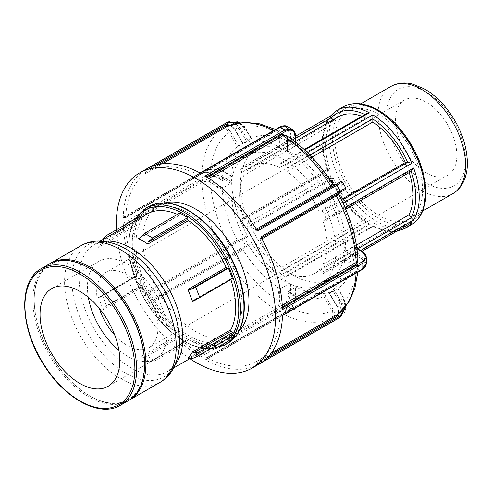 <?xml version="1.0" encoding="UTF-8"?>
<svg xmlns="http://www.w3.org/2000/svg" width="492" height="492" viewBox="0 0 492 492"><rect width="100%" height="100%" fill="white"/><g stroke="black" fill="none" stroke-linecap="round" stroke-linejoin="round"><path stroke-width="0.37" stroke-dasharray="2.46 1.84" d="M337.014 110.399A68.099 39.317 -120 0 0 330.298 116.241L330.144 116.26M311.934 157.163L286.897 171.622L286.897 168.467A2.478 1.427 -120 0 0 285.212 165.472A68.099 39.317 -120 0 0 281.578 163.375A2.478 1.427 -120 0 0 280.409 163.289A2.478 1.427 -120 0 0 279.893 164.42L279.893 167.581L365.808 117.975L365.814 114.814L366.897 113.351M332.629 120.079L333.275 120.884L247.359 170.484L244.991 167.538A2.478 1.427 -120 0 0 242.876 166.64A2.478 1.427 -120 0 0 242.63 166.856A68.099 39.317 -120 0 0 240.816 169.439A2.478 1.427 -120 0 0 241.486 172.52L243.854 175.466L329.769 125.866L327.408 122.92L327.58 119.925L328.484 118.824A68.099 39.317 -120 0 0 328.484 170.755C327.143 170.084 326.78 169.654 327.408 169.457L329.769 169.248L243.854 218.848L241.486 219.063A2.478 1.427 -120 0 0 241.123 219.174A2.478 1.427 -120 0 0 240.816 221.369A68.099 39.317 -120 0 0 242.63 226.049A2.478 1.427 -120 0 0 244.991 228.085L247.359 227.876L333.275 178.27L330.907 178.485L330.273 178.006L330.298 175.435A68.099 39.317 -120 0 0 369.246 223.885L366.7 223.177L365.814 221.904L365.808 218.749L279.893 268.349L279.893 271.51A2.478 1.427 -120 0 0 281.578 274.499A68.099 39.317 -120 0 0 285.212 276.596A2.478 1.427 -120 0 0 286.387 276.682A2.478 1.427 -120 0 0 286.897 275.551L286.897 272.396L372.813 222.79L372.813 225.945C372.881 226.996 372.899 227.015 372.881 225.988A68.099 39.317 -120 0 0 405.113 228.35M411.201 222.938L407.72 222.827L405.346 219.887L319.437 269.487L321.805 272.433A2.478 1.427 -120 0 0 323.914 273.331A2.478 1.427 -120 0 0 324.16 273.122A68.099 39.317 -120 0 0 325.975 270.532A2.478 1.427 -120 0 0 325.304 267.451L322.937 264.505L356.423 245.176M411.669 171.148L408.852 171.523L322.937 221.123L325.304 220.914A2.478 1.427 -120 0 0 325.667 220.803A2.478 1.427 -120 0 0 325.975 218.608A68.099 39.317 -120 0 0 324.16 213.922A2.478 1.427 -120 0 0 321.805 211.886L319.437 212.095L341.442 199.389M327.58 119.925C320.575 132.865 320.397 149.463 327.057 169.709L241.486 219.063M396.601 231.369L393.157 231.726L372.874 226.75L286.387 276.682M286.897 275.551L372.813 225.945C372.881 226.996 372.899 227.015 372.881 225.988L285.212 276.596M422.567 190.183A61.906 35.744 -120 0 0 395.543 127.883A61.906 35.744 -120 0 0 347.838 111.297A61.906 35.744 -120 0 0 347.838 182.784A61.906 35.744 -120 0 0 409.744 218.528A61.906 35.744 -120 0 0 422.567 190.183M232.421 278.46L231.197 278.57A1.125 0.652 -120 0 0 231.031 278.62A1.125 0.652 -120 0 0 230.822 279.382M228.436 338.33L227.212 336.805A1.125 0.652 -120 0 0 226.246 336.393A1.125 0.652 -120 0 0 226.16 336.466A73.32 42.33 -120 0 1 220.459 340.987L190.398 358.342M150.06 361.731L188.024 339.812A1.125 0.652 -120 0 1 188.516 339.824A73.32 42.33 -120 0 0 220.459 340.987M188.024 339.812A1.125 0.652 -120 0 0 187.79 340.323L187.79 341.958L179.814 337.352L179.814 335.722A1.125 0.652 -120 0 0 179.088 334.382A73.32 42.33 -120 0 1 141.444 287.556A1.125 0.652 -120 0 0 140.392 286.682L139.168 286.793L135.183 276.51L136.407 276.406A1.125 0.652 -120 0 0 136.573 276.35A1.125 0.652 -120 0 0 136.733 275.409A73.32 42.33 -120 0 1 136.733 225.213A1.125 0.652 -120 0 0 136.407 223.842L135.183 222.322L139.168 216.646M140.238 217.974L140.392 218.171A1.125 0.652 -120 0 0 141.358 218.577A1.125 0.652 -120 0 0 141.444 218.51A73.32 42.33 -120 0 1 147.139 213.989M139.113 238.528L179.58 215.164A1.125 0.652 -120 0 1 179.088 215.145A73.32 42.33 -120 0 0 177.428 214.395M179.58 215.164A1.125 0.652 -120 0 0 179.814 214.647L179.814 213.018M140.392 218.171L103.154 239.672L103.228 240.576L98.517 247.279L99.163 245.348L136.407 223.842M136.407 276.406L99.163 297.906L98.517 297.469L103.228 309.622L103.154 308.183L140.392 286.682M179.814 335.722L142.569 357.223L140.872 356.448L150.3 361.891L187.79 340.323M188.516 339.824L150.546 361.829A11.267 6.507 -60 0 0 155.078 360.845L187.79 341.958M135.183 276.51L102.471 295.397A11.267 2.38 158.8 0 0 99.163 297.906L136.573 276.35M141.358 218.577L103.228 240.576L141.444 218.51M103.154 239.672A11.267 8.887 -144.9 0 1 103.265 239.321M106.456 235.533L102.471 241.203A11.267 8.887 35.1 0 0 100.153 243.306A11.267 8.887 35.1 0 0 99.163 245.348M102.471 241.203L135.183 222.322M179.814 337.352L147.102 356.239L155.078 360.845M142.569 357.223A11.267 6.507 120 0 0 147.102 356.239M102.471 295.397L106.456 305.68L139.168 286.793M106.456 305.68A11.267 2.38 -21.2 0 0 103.154 308.183M49.926 263.614A78.96 45.59 -120 0 0 34.225 299.376A78.96 45.59 -120 0 0 90.061 396.078A78.96 45.59 -120 0 0 128.873 400.359M49.261 263.989A78.96 45.59 -120 0 0 49.261 355.163A78.96 45.59 -120 0 0 128.221 400.752M242.039 305.114A75.012 43.308 -120 0 0 209.291 229.623A75.012 43.308 -120 0 0 151.487 209.524A75.012 43.308 -120 0 0 151.487 296.141A75.012 43.308 -120 0 0 226.498 339.449A75.012 43.308 -120 0 0 242.039 305.114M334.486 290.489L323.822 296.516A86.672 50.043 -120 0 1 287.377 292.906L287.377 292.039L295.268 287.482L295.268 286.608A86.672 50.043 -120 0 0 334.486 290.489L340.034 300.095C343.908 308.293 342.875 314.628 336.934 319.093A1.125 0.652 60 0 1 335.827 318.435C341.319 314.302 342.266 308.453 338.674 300.883L333.102 291.233M256.326 364.332A1.125 0.652 -120 0 0 257.439 364.99A112.65 65.036 60 0 1 205.262 359.818A1.125 0.652 -120 0 0 205.797 359.861A1.125 0.652 -120 0 0 206.031 359.344L206.031 358.354A1.125 0.652 60 0 1 206.265 357.838A1.125 0.652 60 0 1 206.788 357.868A109.267 63.087 -120 0 0 254.622 362.61A1.125 0.652 60 0 1 255.717 363.274L256.326 364.332L335.827 318.435M123.228 217.735A112.65 65.036 60 0 1 144.839 169.968A1.125 0.652 -120 0 0 144.857 171.253L145.466 172.311A1.125 0.652 60 0 1 145.497 173.596A109.267 63.087 -120 0 0 125.681 217.39A1.125 0.652 60 0 1 125.448 217.858A1.125 0.652 60 0 1 124.888 217.802L124.021 217.304A1.125 0.652 -120 0 0 123.461 217.249A1.125 0.652 -120 0 0 123.228 217.735L202.722 171.843A1.125 0.652 60 0 1 202.956 171.351A1.125 0.652 60 0 1 203.522 171.407C210.01 168.338 216.505 168.338 222.999 171.413L230.877 175.958L222.987 180.515L211.412 173.83A1.125 0.652 -60 0 1 210.853 173.885A1.125 0.652 -60 0 1 210.619 173.368L222.236 180.078A86.672 50.043 -120 0 1 237.335 146.708L247.882 140.484A86.672 50.043 -120 0 0 231.634 176.4L223.792 171.868C216.769 168.528 209.746 168.516 202.722 171.843A112.65 65.036 60 0 0 202.722 177.415C209.752 174.094 216.775 174.082 223.792 177.391L231.634 181.917A86.672 50.043 -120 0 0 247.882 236.59L246.547 236.055L230.477 245.336A1.125 0.922 -120 0 1 229.118 244.819L237.335 240.078L238.663 240.613M144.839 296.043A112.65 65.036 60 0 1 123.228 223.313A1.125 0.652 -120 0 0 124.021 224.666L124.888 225.164A1.125 0.652 60 0 1 125.681 226.492A109.267 63.087 -120 0 0 145.497 293.164A1.125 0.652 60 0 1 145.466 294.419L144.857 294.769A1.125 0.652 -120 0 0 144.839 296.043L224.34 250.145A1.125 0.652 60 0 1 224.352 248.872L246.547 236.055M200.435 357.032A112.65 65.036 60 0 1 148.252 301.953A1.125 0.652 -120 0 0 149.365 302.574L149.974 302.223A1.125 0.652 60 0 1 151.069 302.82A109.267 63.087 -120 0 0 198.903 353.317A1.125 0.652 60 0 1 199.66 354.671L199.66 355.667A1.125 0.652 -120 0 0 200.435 357.032L279.93 311.135A1.125 0.652 60 0 1 279.155 309.769C285.065 305.686 288.306 300.058 288.89 292.9L288.89 283.804L281.006 288.361L279.413 288.306A86.672 50.043 -120 0 1 242.968 249.831L243.171 248.417L251.055 243.86L251.264 242.439A86.672 50.043 -120 0 0 290.483 283.847L288.89 283.804M116.395 229.795A112.65 65.036 -120 0 0 189.82 358.674M340.347 317.119C346.288 312.654 347.309 306.332 343.41 298.146L337.869 288.54A86.672 50.043 -120 0 0 354.117 252.63L353.281 253.989L345.396 258.54L344.554 259.893A86.672 50.043 -120 0 1 329.456 293.263L337.869 288.54L343.41 298.146A97.754 56.439 -120 0 1 340.034 300.095L338.674 300.883M290.483 142.422A86.672 50.043 -120 0 0 251.264 138.535L242.968 143.461L234.985 129.089L234.573 129.328L242.968 143.461A86.672 50.043 -120 0 1 279.413 147.071L281.006 147.016L288.89 142.465L290.483 142.422L290.483 133.369L287.223 126.45M323.324 170.675A86.672 50.043 -120 0 0 295.268 145.177L295.268 146.142L287.377 150.693L287.377 151.665A86.672 50.043 -120 0 1 323.822 190.14L325.218 190.638L333.102 186.087L334.486 186.585A86.672 50.043 -120 0 0 333.742 185.367M357.924 258.546L344.554 250.699L345.396 251.184L353.281 246.627L354.117 247.113A86.672 50.043 -120 0 0 346.067 210.066M338.551 193.7A86.672 50.043 -120 0 0 337.869 192.44L337.61 193.891L329.72 198.442L337.906 193.719A1.125 0.922 60 0 0 337.672 195.152L329.456 199.9L329.72 198.442M345.409 244.844A74.292 42.89 -120 0 0 312.98 170.078A74.292 42.89 -120 0 0 255.729 150.177A74.292 42.89 -120 0 0 255.729 235.957A74.292 42.89 -120 0 0 330.021 278.853A74.292 42.89 -120 0 0 345.409 244.844M260.852 363.016A1.125 0.652 -120 0 0 260.834 361.731L260.225 360.673A1.125 0.652 60 0 1 260.194 359.388A109.267 63.087 -120 0 0 280.01 315.593A1.125 0.652 60 0 1 280.243 315.126A1.125 0.652 60 0 1 280.803 315.181L281.67 315.679A1.125 0.652 -120 0 0 282.23 315.735A1.125 0.652 -120 0 0 282.463 315.249M325.218 295.784L333.404 309.96C335.31 313.988 334.812 317.1 331.891 319.296A1.125 0.652 -120 0 0 330.796 318.632C333.262 316.774 333.681 314.142 332.045 310.747L323.822 296.516M338.767 313.65L337.672 307.494C339.277 310.913 338.84 313.552 336.368 315.409M280.01 315.593L356.183 271.615L357.985 269.167L356.177 266.603A103.08 59.514 -120 0 1 337.672 307.494L329.456 293.263L337.906 307.359M290.483 283.847L290.483 292.9C289.837 300.637 286.319 306.719 279.93 311.135A112.65 65.036 60 0 0 284.757 313.927C291.147 309.499 294.647 303.41 295.268 295.661L295.268 296.578A1.125 0.652 0 0 0 295.594 296.123A1.125 0.652 0 0 0 295.268 295.661A97.754 56.439 -120 0 1 290.483 292.9A1.125 0.652 0 0 0 288.89 292.9M281.006 288.361L281.006 301.725C280.698 305.532 278.97 308.521 275.834 310.698A1.125 0.652 -120 0 0 275.077 309.339C277.734 307.5 279.179 304.96 279.413 301.725L279.413 288.306M206.031 358.354L282.205 314.376C285.342 312.199 287.07 309.21 287.377 305.403A1.125 0.652 0 0 0 287.051 305.864A1.125 0.652 0 0 0 287.377 306.325C287.088 309.529 285.618 312.051 282.962 313.89L206.788 357.868M333.404 309.96L332.045 310.747A103.08 59.514 -120 0 1 287.377 306.325L287.377 305.403M247.882 236.59L224.34 250.145A112.65 65.036 60 0 0 227.753 256.055L251.264 242.439M144.857 294.769L224.352 248.872M251.055 243.86L149.365 302.574M230.477 245.336L221.64 250.44A1.125 0.652 -120 0 0 221.664 249.186L229.118 244.819A103.08 59.514 -120 0 1 210.619 182.569C207.698 181.154 204.777 181.136 201.855 182.514L125.681 226.492M221.64 250.44L145.466 294.419M234.985 253.14L149.974 302.223L234.985 253.14A1.125 0.922 60 0 0 234.752 254.579L151.069 302.82M237.335 240.078A86.672 50.043 -120 0 1 222.236 189.279L222.987 187.87L230.877 183.319L231.634 181.917M211.412 173.83C207.962 172.194 204.512 172.194 201.056 173.824A1.125 0.652 -120 0 0 201.622 173.879A1.125 0.652 -120 0 0 201.855 173.412C204.777 172.028 207.698 172.016 210.619 173.368A103.08 59.514 -120 0 1 229.118 132.477C226.99 129.359 224.512 128.406 221.664 129.617L145.497 173.596M227.753 122.096C234.586 119.187 240.576 121.462 245.717 128.935L251.055 138.713L245.483 129.064L245.895 128.83L251.449 138.449M200.435 173.166A1.125 0.652 -120 0 0 199.893 173.123A1.125 0.652 -120 0 0 199.66 173.633L199.66 174.629A1.125 0.652 60 0 1 199.426 175.146A1.125 0.652 60 0 1 198.903 175.115A109.267 63.087 -120 0 0 151.069 170.373A1.125 0.652 60 0 1 149.974 169.709L149.365 168.651A1.125 0.652 -120 0 0 148.252 167.993M144.839 169.968L224.34 124.07C231.172 121.155 237.175 123.43 242.341 130.884L247.882 140.484M227.243 126.395C230.09 125.189 232.593 126.13 234.752 129.224A103.08 59.514 -120 0 1 279.413 133.652L278.072 130.78L275.077 131.136L198.903 175.115M292.303 129.39L295.268 136.124L295.268 141.887M257.439 231.031A1.125 0.652 -120 0 0 256.326 230.41L255.717 230.76A1.125 0.652 60 0 1 254.622 230.164A109.267 63.087 -120 0 0 206.788 179.666A1.125 0.652 60 0 1 206.031 178.313L206.031 177.317A1.125 0.652 -120 0 0 205.262 175.952M287.051 151.179L287.051 137.791A1.125 0.652 0 0 1 287.377 137.329L287.377 151.665L287.377 138.246L286.153 135.448L287.051 137.791A1.125 0.652 0 0 0 287.377 138.246A103.08 59.514 -120 0 1 332.045 185.398L333.035 184.863M339.049 193.055L337.61 193.891M337.869 192.44L345.771 187.901M260.834 238.214L260.225 238.565L260.834 238.214A1.125 0.652 -120 0 0 260.852 236.941M342.389 181.997L334.486 186.585M333.102 186.087L340.864 181.603M256.873 230.096L256.326 230.41M338.637 194.555L337.672 195.152A103.08 59.514 -120 0 1 356.177 257.408L357.985 259.868L356.411 257.919M282.463 309.671A1.125 0.652 -120 0 0 281.67 308.318L280.803 307.82A1.125 0.652 60 0 1 280.01 306.491A109.267 63.087 -120 0 0 260.194 239.819A1.125 0.652 60 0 1 260.225 238.565M333.404 185.915L331.891 186.782A1.125 0.652 60 0 1 331.891 186.788L333.404 185.915A1.125 0.922 -120 0 1 332.045 185.398L323.822 190.14M354.117 252.63L361.958 257.156L366.312 263.398M366.312 257.568L361.958 251.64L356.971 248.755M356.971 257.863A1.125 0.652 -60 0 1 356.405 257.919A1.125 0.652 -60 0 1 356.177 257.408L344.554 250.699A86.672 50.043 -120 0 0 329.456 199.9M335.925 250.317A74.292 42.89 -120 0 0 303.496 175.552A74.292 42.89 -120 0 0 246.252 155.65A74.292 42.89 -120 0 0 246.252 241.431A74.292 42.89 -120 0 0 320.538 284.327A74.292 42.89 -120 0 0 335.925 250.317M319.437 212.095A61.906 35.744 -120 0 0 286.897 171.622M279.893 167.581A61.906 35.744 -120 0 0 252.439 166.37A61.906 35.744 -120 0 0 247.359 170.484M243.854 175.466A61.906 35.744 -120 0 0 243.854 218.848M247.359 227.876A61.906 35.744 -120 0 0 279.893 268.349M286.897 272.396A61.906 35.744 -120 0 0 314.351 273.601A61.906 35.744 -120 0 0 319.437 269.487M322.937 264.505A61.906 35.744 -120 0 0 322.937 221.123M365.808 117.975A61.906 35.744 -120 0 0 361.848 116.266M338.355 116.77A61.906 35.744 -120 0 0 333.275 120.884M329.769 125.866A61.906 35.744 -120 0 0 329.769 169.248M333.275 178.27A61.906 35.744 -120 0 0 365.808 218.749M372.813 222.79A61.906 35.744 -120 0 0 400.267 223.995A61.906 35.744 -120 0 0 405.346 219.887M165.134 202.839A75.012 43.308 -120 0 0 158.412 205.527A75.012 43.308 -120 0 0 158.412 292.143A75.012 43.308 -120 0 0 233.429 335.452A75.012 43.308 -120 0 0 239.112 330.975M456.834 155.238A43.333 25.018 -120 0 0 437.917 111.629A43.333 25.018 -120 0 0 404.522 100.017A43.333 25.018 -120 0 0 404.522 150.054A43.333 25.018 -120 0 0 447.855 175.078A43.333 25.018 -120 0 0 456.834 155.238M89.403 268.275A78.031 45.049 -120 0 0 34.225 300.132A78.031 45.049 -120 0 0 89.403 395.697A78.031 45.049 -120 0 0 144.574 363.846M118.904 350.255A56.402 32.564 -120 0 0 155.521 358.939A56.402 32.564 -120 0 0 167.2 333.121A56.402 32.564 -120 0 0 142.582 276.363A56.402 32.564 -120 0 0 99.12 261.252A56.402 32.564 -120 0 0 88.332 297.303M114.734 335.095A43.333 25.018 -120 0 0 148.984 347.629A43.333 25.018 -120 0 0 157.963 327.789A43.333 25.018 -120 0 0 139.045 284.179A43.333 25.018 -120 0 0 105.651 272.568A43.333 25.018 -120 0 0 99.378 308.496M409.196 172.575A61.906 35.744 -120 0 0 408.852 171.523M364.91 114.501A65.621 37.89 60 0 1 365.808 114.931M330.298 116.241L242.63 166.856M244.991 167.538L295.594 138.326M365.814 114.814L279.893 164.42M281.578 163.375L304.757 149.992M411.091 224.899A68.099 39.317 60 0 1 342.992 185.582A68.099 39.317 60 0 1 342.992 106.948M325.975 270.532L360.661 250.508M361.989 251.283L324.16 273.122M369.246 223.885L281.578 274.499M242.63 226.049L330.298 175.435M328.484 170.755L240.816 221.369M240.816 169.439L328.484 118.824M307.488 152.612L285.212 165.472M324.16 213.922L343.108 202.981M345.077 207.575L325.975 218.608M327.488 169.451A65.621 37.89 60 0 1 327.488 123.025M327.408 122.92L241.486 172.52M365.808 221.787A65.621 37.89 60 0 1 330.993 178.479M279.893 271.51L365.814 221.904M330.907 178.485L244.991 228.085M407.628 222.722A65.621 37.89 60 0 1 372.813 225.834M321.805 272.433L407.72 222.827M325.304 220.914L411.22 171.308M357.653 248.774L325.304 267.451M425.193 191.702A65.621 37.89 -120 0 0 355.587 105.116A65.621 37.89 -120 0 0 355.587 197.919A65.621 37.89 -120 0 0 425.193 191.702M341.872 200.299L321.805 211.886M286.897 168.467L309.991 155.134M231.197 278.57L193.953 300.071M211.117 348.324A77.724 44.877 60 0 1 144.937 299.923A77.724 44.877 60 0 1 136.112 218.411M103.898 241.308A73.32 42.33 -120 0 0 94.304 244.493A73.32 42.33 -120 0 0 79.12 278.06A73.32 42.33 -120 0 0 111.124 351.848A73.32 42.33 -120 0 0 167.624 371.491A73.32 42.33 -120 0 0 175.183 364.775M179.088 215.145L139.949 237.747M136.733 225.213L98.517 247.279M98.517 297.469L136.733 275.409M141.444 287.556L103.228 309.622M140.872 356.448L179.088 334.382M188.208 358.373L226.16 336.466M227.212 336.805L189.967 358.305M140.048 237.605L179.814 214.647M173.608 368.034L167.624 371.491L172.993 366.7C176.173 362.727 178.239 356.786 179.186 348.877A76.143 43.96 60 0 1 122.674 371.368A76.143 43.96 60 0 1 71.844 279.954A76.143 43.96 60 0 1 119.667 245.785C112.348 242.654 106.174 241.474 101.137 242.236L94.304 244.493L100.288 241.043M159.894 382.469A78.96 45.59 60 0 1 99.046 361.312A78.96 45.59 60 0 1 64.575 281.848A78.96 45.59 60 0 1 80.928 245.705M41.316 268.577A78.96 45.59 -120 0 0 41.316 359.75A78.96 45.59 -120 0 0 120.276 405.34M145.195 208.602A78.96 45.59 -120 0 0 145.195 299.776A78.96 45.59 -120 0 0 224.155 345.366M227.599 343.379A78.96 45.59 60 0 1 148.639 297.789A78.96 45.59 60 0 1 148.639 206.609M243.952 306.221A77.724 44.877 -120 0 0 161.517 203.663A77.724 44.877 -120 0 0 161.517 313.582A77.724 44.877 -120 0 0 243.952 306.221M338.668 318.152A112.65 65.036 60 0 1 336.934 319.093L257.439 364.99M246.547 141.315L240.982 131.665C236.215 124.771 230.674 122.668 224.352 125.362A1.125 0.652 60 0 1 224.34 124.07A112.65 65.036 60 0 1 226.019 123.037M123.228 223.313L202.722 177.415A1.125 0.652 60 0 0 203.522 178.768L124.021 224.666M148.252 301.953L227.753 256.055A1.125 0.652 60 0 0 228.86 256.676L230.028 256.006M205.262 359.818L284.757 313.927A1.125 0.652 60 0 0 285.298 313.964L205.797 359.861M240.982 239.272A1.125 0.922 60 0 1 242.341 239.788A97.754 56.439 -120 0 0 245.717 245.643A1.125 0.922 60 0 1 245.483 247.076L245.385 247.138M123.461 217.249L202.956 171.351C209.82 168.079 216.683 168.079 223.559 171.357A1.125 0.652 120 0 1 223.792 171.868A97.754 56.439 -120 0 0 223.792 177.391A1.125 0.652 120 0 1 222.999 178.768C216.505 175.693 210.016 175.693 203.522 178.768M239.856 122.662L245.717 128.935A97.754 56.439 -120 0 0 242.341 130.884L240.982 131.665M295.594 136.585A1.125 0.652 180 0 0 295.268 136.124A97.754 56.439 -120 0 0 290.483 133.369A1.125 0.652 180 0 0 288.89 133.369C288.306 126.881 285.065 125.005 279.155 127.742A1.125 0.652 60 0 1 279.388 127.225L279.388 127.225M343.188 190.668A1.125 0.922 -120 0 0 343.41 189.236A97.754 56.439 -120 0 0 340.034 183.387A1.125 0.922 -120 0 0 338.674 182.87M361.737 269.831L361.725 269.837A1.125 0.652 60 0 1 361.165 269.782C366.485 266.031 366.485 262.285 361.159 258.534A1.125 0.652 -60 0 0 361.958 257.156A97.754 56.439 -120 0 0 361.958 251.64A1.125 0.652 -60 0 0 361.725 251.123M343.176 298.281L345.329 307.094M266.707 358.336L260.834 361.731M260.225 360.673L269.53 355.298M331.891 319.296L255.717 363.274M254.622 362.61L330.796 318.632A109.267 63.087 60 0 1 282.962 313.89A1.125 0.652 60 0 0 282.439 313.859A1.125 0.652 60 0 0 282.205 314.376M271.381 352.93L260.194 359.388M345.396 258.54L356.971 265.225C359.8 267.217 359.806 269.21 356.977 271.203A1.125 0.652 -120 0 0 356.417 271.147A1.125 0.652 -120 0 0 356.183 271.615A109.267 63.087 60 0 1 356.103 273.085M356.971 265.225A1.125 0.652 120 0 0 356.177 266.603L344.554 259.893M199.66 355.667L279.155 309.769M295.268 296.578C294.683 303.736 291.436 309.363 285.526 313.453A1.125 0.652 60 0 1 285.298 313.964C291.572 309.646 295.003 303.699 295.594 296.123L295.594 287.045M285.526 313.453L206.031 359.344M281.006 301.725A1.125 0.652 180 0 1 279.413 301.725A103.08 59.514 -120 0 1 234.752 254.579L242.968 249.831M275.834 310.698L199.66 354.671M198.903 353.317L275.077 309.339A109.267 63.087 60 0 1 227.243 258.847A1.125 0.652 60 0 0 226.148 258.245M145.497 293.164L221.664 249.186A109.267 63.087 60 0 1 201.855 182.514A1.125 0.652 60 0 0 201.056 181.185C204.512 179.549 207.962 179.555 211.412 181.185L222.987 187.87M231.418 175.89L223.559 171.357A1.125 0.652 120 0 0 222.999 171.413M124.021 217.304L203.522 171.407M230.877 183.319L222.999 178.768M124.888 225.164L201.056 181.185M201.056 173.824L124.888 217.802M125.681 217.39L201.855 173.412A109.267 63.087 60 0 1 221.664 129.617A1.125 0.652 60 0 0 221.64 128.332C224.998 126.905 227.944 128.025 230.477 131.69L238.663 145.872M211.412 181.185A1.125 0.652 120 0 0 210.619 182.569L222.236 189.279M238.928 122.803L245.483 129.064M149.365 168.651L155.232 165.263M224.352 125.362L144.857 171.253M145.466 172.311L221.64 128.332M234.985 129.089L229.948 125.214M159.279 164.34L149.974 169.709M151.069 170.373L162.255 163.916M230.477 131.69L229.118 132.477L237.335 146.708M206.031 177.317L206.769 176.892M288.89 142.465L288.89 133.369M279.155 127.742L199.66 173.633M199.66 174.629L275.834 130.651C278.97 129.205 280.698 130.202 281.006 133.652L281.006 147.016M287.377 137.329L287.267 136.161M207.587 177.415L206.031 178.313M206.788 179.666L209.038 178.368M256.314 229.186L254.622 230.164M275.834 130.651A1.125 0.652 60 0 1 275.6 131.167A1.125 0.652 60 0 1 275.077 131.136A109.267 63.087 60 0 0 273.767 130.472M281.006 133.652A1.125 0.652 180 0 1 279.413 133.652L279.413 147.071M260.194 239.819L261.892 238.841M361.159 258.534L353.281 253.989M281.67 315.679L361.165 269.782M282.402 307.894L281.67 308.318M280.803 307.82L282.359 306.928M356.977 271.203L280.803 315.181M282.26 305.194L280.01 306.491M465.586 160.294A55.719 32.171 -120 0 0 406.49 86.776A55.719 32.171 -120 0 0 406.49 165.57A55.719 32.171 -120 0 0 465.586 160.294M452.763 193.688A61.906 35.744 60 0 1 390.857 157.944A61.906 35.744 60 0 1 390.857 86.457M295.587 136.204L242.876 166.64M304.247 149.525L280.409 163.289M327.131 169.519L241.123 219.174M366.7 223.177C351.27 212.698 339.123 197.643 330.273 178.006M362.05 251.314L323.914 273.331M345.735 209.217L325.667 220.803M231.031 278.62L193.504 300.286M226.246 336.393L188.055 358.447M100.153 243.306L102.742 239.622M134.654 219.254L129.181 235.459L129.156 255.637L134.519 277.875L144.74 300.034L158.818 319.966L175.398 335.735L192.889 345.802L209.66 349.166M338.035 288.423L343.594 298.041L345.907 306.356M329.289 293.386L337.494 307.598C338.201 310.065 339.997 311.258 336.669 315.218M357.813 272.094L357.992 269.198M206.265 357.838L282.439 313.859C285.212 311.91 286.75 309.24 287.051 305.864L287.051 292.469M222.452 180.582L210.853 173.885C207.778 172.458 204.697 172.458 201.622 173.879L125.448 217.858M242.777 143.541L234.573 129.328L232.285 126.856C231.689 126.813 231.744 125.448 227.55 126.241M295.594 142.145L295.594 145.663M199.426 175.146L275.6 131.167C277.303 130.558 278.121 130.423 278.06 130.774L275.477 129.482M353.865 246.584L356.909 248.343M280.243 315.126L356.417 271.147C357.709 270.12 358.231 269.462 357.985 269.167M356.405 257.919L344.812 251.227M295.594 141.456L252.439 166.37M400.267 223.995L314.351 273.601M360.741 103.843L347.838 111.297M422.653 211.074L409.744 218.528M89.403 395.697L90.061 396.078M34.225 300.132L34.225 299.376M99.12 261.252L51.721 288.62M155.521 358.939L108.123 386.306M404.522 100.017L105.651 272.568M447.855 175.078L148.984 347.629M255.729 150.177L246.252 155.65M330.021 278.853L320.538 284.327M158.412 205.527L151.487 209.524M233.429 335.452L226.498 339.449"/><path stroke-width="0.74" d="M330.163 116.247L295.587 136.204M330.298 116.241L330.907 117.932L332.629 120.079M304.247 149.525L366.897 113.351L369.246 112.76A68.099 39.317 -120 0 0 337.014 110.399L330.132 116.272M337.014 110.399L342.992 106.948A68.099 39.317 60 0 1 395.47 125.189A68.099 39.317 60 0 1 425.193 193.725A68.099 39.317 60 0 1 411.091 224.899L405.113 228.35A68.099 39.317 -120 0 0 411.829 222.507L362.05 251.314M356.423 245.176L408.852 214.906L411.22 217.845L413.643 219.924A68.099 39.317 -120 0 0 419.215 197.175A68.099 39.317 -120 0 0 413.643 167.993L411.22 171.308M341.442 199.389L405.346 162.495L407.72 162.28L411.829 163.307A68.099 39.317 -120 0 0 372.881 114.857L372.813 122.022L311.934 157.163M405.346 162.495A61.906 35.744 -120 0 0 372.813 122.022M187.79 217.618L152.575 237.95L144.599 233.349L179.814 213.018L187.79 217.618L187.79 219.254A1.125 0.652 -120 0 0 188.516 220.588A73.32 42.33 -120 0 1 226.16 267.42L187.944 289.481L192.655 301.633L193.504 300.286M230.822 279.382A1.125 0.652 -120 0 0 230.871 279.567A73.32 42.33 -120 0 1 230.871 329.757A1.125 0.652 -120 0 0 231.197 331.128L232.421 332.654L228.436 338.33L195.724 357.217L199.709 351.54L232.421 332.654M103.265 239.321A11.267 8.887 -144.9 0 1 104.138 237.636A11.267 8.887 -144.9 0 1 106.456 235.533L139.168 216.646L140.238 217.974M177.428 214.395A73.32 42.33 -120 0 0 147.139 213.989L100.288 241.043M226.16 267.42A1.125 0.652 -120 0 0 227.212 268.294L228.436 268.183L232.421 278.46L199.709 297.346L195.724 287.07L228.436 268.183M187.79 219.254L148.024 242.212L147.84 244.075L147.114 243.583A73.32 42.33 -120 0 0 139.138 238.977L138.412 238.632L139.543 238.202L144.599 233.349M195.724 357.217A11.267 8.887 35.1 0 1 189.967 358.305L187.944 358.527L192.655 351.823L193.953 352.635L231.197 331.128M187.944 289.481L189.967 289.794L227.212 268.294M193.953 300.071A11.267 2.38 -21.2 0 0 199.709 297.346M195.724 287.07A11.267 2.38 158.8 0 1 189.967 289.794M199.709 351.54A11.267 8.887 -144.9 0 1 193.953 352.635M148.024 242.212L152.575 237.95M128.873 400.359A78.96 45.59 -120 0 0 129.537 399.99A78.96 45.59 -120 0 0 145.89 363.846A78.96 45.59 -120 0 0 111.426 284.382A78.96 45.59 -120 0 0 50.578 263.226A78.96 45.59 -120 0 0 49.926 263.614M120.276 405.34L128.221 400.752A78.96 45.59 -120 0 0 144.574 364.603A78.96 45.59 -120 0 0 88.745 267.9A78.96 45.59 -120 0 0 49.261 263.989L41.316 268.577C17.657 280.901 19.797 329.382 44.704 366.276C65.762 399.436 100.337 417.726 120.276 405.34A78.96 45.59 -120 0 0 136.628 369.191A78.96 45.59 -120 0 0 102.164 289.726A78.96 45.59 -120 0 0 41.316 268.577M119.802 360.488A56.402 32.564 -120 0 0 95.184 303.73A56.402 32.564 -120 0 0 51.721 288.62A56.402 32.564 -120 0 0 51.721 353.742A56.402 32.564 -120 0 0 108.123 386.306A56.402 32.564 -120 0 0 119.802 360.488M189.82 358.674A112.65 65.036 -120 0 0 252.242 368.047A112.65 65.036 -120 0 0 275.538 313.668A112.65 65.036 -120 0 0 249.948 234.094A112.65 65.036 -120 0 0 139.599 172.932A112.65 65.036 -120 0 0 116.395 229.795M343.41 189.236L260.852 236.941A112.65 65.036 60 0 1 282.463 309.671L361.958 263.773L366.312 257.568L366.319 263.398L361.958 269.352L282.463 315.249A112.65 65.036 60 0 1 260.852 363.016L340.778 316.86L345.907 306.356M292.303 129.39L284.757 130.054L205.262 175.952A112.65 65.036 60 0 1 257.439 231.031L340.034 183.387M239.856 122.662L228.196 121.856L148.252 167.993A112.65 65.036 60 0 1 200.435 173.166L279.93 127.268L287.223 126.45C285.471 125.325 282.863 125.583 279.388 127.225A1.125 0.652 60 0 1 279.93 127.268A112.65 65.036 60 0 1 284.757 130.054A1.125 0.652 60 0 1 285.526 131.419C291.436 128.683 294.677 130.558 295.268 137.047L295.268 141.887M333.742 185.367A86.672 50.043 -120 0 0 323.324 170.675M346.067 210.066A86.672 50.043 -120 0 0 338.551 193.7M357.813 272.094L354.843 288.509L348.637 302.439L336.676 315.218L271.381 352.93M229.948 125.214L226.148 125.731A1.125 0.652 -120 0 0 227.243 126.395L244.616 122.256L259.776 123.849L275.477 129.482M287.267 136.161L282.205 134.334A1.125 0.652 -120 0 0 282.962 135.687L286.153 135.448M332.045 185.398L256.314 229.186M343.176 190.675L261.381 237.9L343.176 190.675A1.125 0.922 -120 0 0 343.188 190.668M345.771 187.901L345.341 189.426L343.281 190.613M345.79 187.889L342.389 181.997C341.657 181.443 341.147 181.314 340.858 181.609L256.873 230.096M336.399 194.586A1.125 0.652 -120 0 0 336.368 195.841L337.672 195.152M339.062 193.048L338.637 194.555C350.415 216.701 356.866 238.479 357.992 259.881L356.183 262.513L282.26 305.194M361.848 116.266A61.906 35.744 -120 0 0 338.355 116.77L295.594 141.456M239.112 330.975A75.012 43.308 -120 0 0 248.964 301.116A75.012 43.308 -120 0 0 231.105 244.973A75.012 43.308 -120 0 0 165.134 202.839M144.574 364.603L144.574 363.846A78.031 45.049 -120 0 0 89.403 268.275L88.745 267.9M88.332 297.303A56.402 32.564 -120 0 0 118.904 350.255M99.378 308.496A43.333 25.018 -120 0 0 114.734 335.095M408.852 214.906A61.906 35.744 -120 0 0 409.196 172.575M330.993 118.043A65.621 37.89 60 0 1 364.91 114.501M295.594 138.326L330.907 117.932M304.757 149.992L369.246 112.76M360.661 250.508L413.643 219.924M411.829 222.507L361.989 251.283M372.881 114.857L307.488 152.612M343.108 202.981L411.829 163.307M413.643 167.993L345.077 207.575M411.171 171.437A65.621 37.89 60 0 1 411.134 217.741M411.22 217.845L357.653 248.774M372.813 118.978A65.621 37.89 60 0 1 407.628 162.292M407.72 162.28L341.872 200.299M309.991 155.134L372.813 118.861M192.655 301.633L230.871 279.567M136.112 218.411A77.724 44.877 60 0 1 197.938 224.321A77.724 44.877 60 0 1 238.761 309.216A77.724 44.877 60 0 1 211.117 348.324M175.183 364.775A73.32 42.33 -120 0 0 178.03 310.071A73.32 42.33 -120 0 0 103.898 241.308M147.84 244.075L188.516 220.588M139.949 237.747L138.412 238.632M230.871 329.757L192.655 351.823M119.322 245.631L119.667 245.785A76.143 43.96 60 0 1 179.186 348.877C177.163 365.009 170.73 376.202 159.894 382.469L129.537 399.99M119.667 245.785C104.685 239.481 91.776 239.45 80.928 245.705A78.96 45.59 60 0 1 141.776 266.855A78.96 45.59 60 0 1 176.247 346.319A78.96 45.59 60 0 1 159.894 382.469M134.882 369.191A77.724 44.877 60 0 1 52.441 376.558A77.724 44.877 60 0 1 52.441 266.639A77.724 44.877 60 0 1 134.882 369.191M209.66 349.166L224.155 345.366A78.96 45.59 -120 0 0 240.508 309.216A78.96 45.59 -120 0 0 206.043 229.752A78.96 45.59 -120 0 0 145.195 208.602L134.654 219.254M145.195 208.602L148.639 206.609A78.96 45.59 60 0 1 209.487 227.765A78.96 45.59 60 0 1 243.952 307.229A78.96 45.59 60 0 1 227.599 343.379L224.155 345.366M336.995 183.836L335.827 184.512A1.125 0.652 60 0 1 336.934 185.133A112.65 65.036 60 0 1 340.347 191.044A1.125 0.652 60 0 1 340.329 192.317M228.208 121.85L226.019 123.037A112.65 65.036 60 0 1 227.753 122.096A1.125 0.652 60 0 1 228.86 122.754L238.928 122.803M345.329 307.094L340.329 315.833A1.125 0.652 60 0 1 340.347 317.119A112.65 65.036 60 0 1 338.668 318.152L252.242 368.047M356.971 248.755L361.159 251.178C366.485 254.924 366.485 258.675 361.165 262.421A1.125 0.652 60 0 1 361.958 263.773A112.65 65.036 60 0 1 361.958 269.352A1.125 0.652 60 0 1 361.731 269.837L282.451 315.606M340.329 315.833L266.707 358.336M269.53 355.298L336.399 316.694L338.767 313.65M336.399 316.694A1.125 0.652 60 0 1 336.368 315.409A109.267 63.087 60 0 0 356.103 273.085M155.232 165.263L228.86 122.754M226.148 125.731L159.279 164.34M162.255 163.916L227.243 126.395A109.267 63.087 60 0 1 273.767 130.472M292.248 129.353C294.437 130.804 295.551 133.215 295.594 136.585A1.125 0.652 180 0 1 295.268 137.047M206.769 176.892L285.526 131.419M282.205 134.334L207.587 177.415M209.038 178.368L282.962 135.687A109.267 63.087 60 0 1 330.796 186.185A1.125 0.652 60 0 0 331.891 186.788M261.892 238.841L336.368 195.841A109.267 63.087 60 0 1 356.183 262.513A1.125 0.652 60 0 0 356.977 263.847L357.924 258.546M361.159 251.178A1.125 0.652 -60 0 1 361.725 251.123C364.621 252.845 366.153 255.016 366.312 257.636M361.165 262.421L282.402 307.894M282.359 306.928L356.977 263.847M452.763 193.688C456.619 191.431 459.737 188.319 462.129 184.334C465.666 178.301 467.425 171.124 467.4 162.821C466.736 142.545 458.999 123.461 444.184 105.583C437.942 98.375 431.226 92.754 424.036 88.726L412.585 84.101C407.327 82.693 399.24 81.906 390.857 86.457A61.906 35.744 60 0 1 438.563 103.043A61.906 35.744 60 0 1 465.586 165.349A61.906 35.744 60 0 1 452.763 193.688L422.653 211.074M405.113 228.35L396.601 231.369M411.669 171.148L345.735 209.217M342.992 106.948C352.678 101.758 363.883 102.533 376.614 109.267C384.793 113.707 392.505 120.103 399.744 128.449C416.453 148.695 425.18 170.115 425.918 192.71C425.912 202.015 423.963 209.807 420.076 216.093C417.708 219.856 414.713 222.79 411.091 224.899M190.398 358.342L173.608 368.034M102.742 239.622L104.138 237.636M179.15 349.258L179.186 348.877M80.928 245.705L50.578 263.226M148.639 206.609C164.795 198.627 183.288 203.7 204.106 221.824C227.427 242.568 244.684 278.958 244.315 306.725C244.13 324.388 238.558 336.608 227.599 343.379M226.019 123.037L139.599 172.932M340.79 316.848L338.668 318.152M295.594 136.585L295.594 142.145M292.31 129.378L287.26 126.462M279.388 127.225L200.115 172.993M286.141 135.435C304.118 147.114 319.751 163.59 333.047 184.857M333.035 184.863L334.554 185.244M361.725 269.837C364.504 268.3 366.036 266.172 366.312 263.435M356.909 248.343L361.725 251.123M390.857 86.457L360.741 103.843"/></g></svg>
